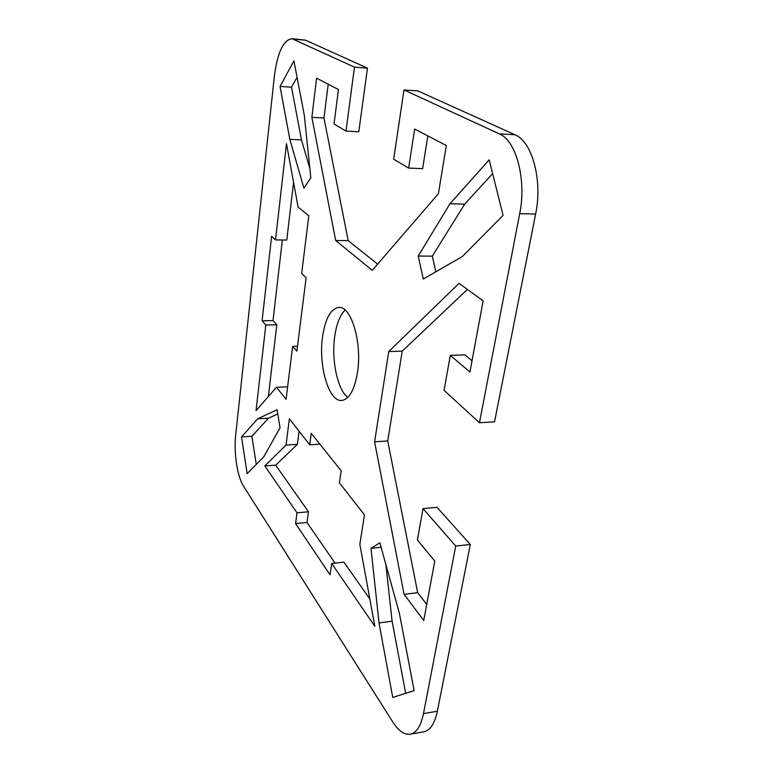 <?xml version="1.0" encoding="UTF-8"?>
<svg xmlns="http://www.w3.org/2000/svg" width="773" height="773" viewBox="0 0 773 773"><rect width="100%" height="100%" fill="white"/><g stroke="black" fill="none" stroke-linecap="round" stroke-linejoin="round"><path stroke-width="1.16" d="M357.464 372.557C354.449 390.104 349.174 399.409 341.637 400.462C328.651 401.863 318.263 365.407 322.583 336.613C325.346 318.418 330.767 308.688 338.835 307.441C351.251 305.808 362.334 342.912 357.464 372.557M345.096 310.07C340.004 315.094 336.555 323.839 334.748 336.323C331.279 359.793 337.395 389.524 347.734 397.457M455.732 546.047L423.015 508.605L437.016 507.32L470.313 544.492L455.732 546.047L423.488 713.595C420.908 725.992 416.483 732.862 410.202 734.215C404.308 734.968 398.501 730.9 392.79 722.001L243.485 486.082C237.224 476.506 233.678 452.534 235.726 434.706L274.415 75.822C277.497 52.487 283.324 40.099 291.904 38.65L354.459 67.125L367.475 68.14L305.596 40.186L291.904 38.65M410.202 734.215L423.807 731.799C430.203 730.427 434.716 723.567 437.354 711.228L470.313 544.492M367.475 68.14L358.798 131.768L345.995 131.081L354.459 67.125M328.196 84.209L323.974 118.027L348.179 240.635L377.62 264.105M427.827 135.884L422.628 168.659L408.646 168.089L414.657 129.062L446.35 145.498L438.388 193.733L372.238 270.328L335.666 240.48L311.857 117.322L316.592 78.199L338.448 89.533L334.023 124.009L345.995 131.081M514.934 134.744L417.942 90.934L403.979 89.939L499.3 133.864C516.248 140.541 526.713 179.742 519.698 213.648L479.463 422.734L494.546 421.845L535.621 214.034C542.772 180.36 532.172 141.401 514.934 134.744L499.3 133.864M423.015 508.605L417.41 540.056L434.784 561.053L423.739 620.497L404.086 594.36L374.596 441.798L388.751 351.551L459.046 283.362L483.135 300.842L469.916 372.016L450.301 355.348L464.921 354.875L472.003 360.759M467.404 289.431L402.221 351.145L387.727 440.958L417.671 592.688L426.735 604.418M385.891 564.59L392.104 621.202L405.69 693.333M277.778 413.951L268.453 418.212L251.892 436.281L256.278 464.389M492.643 173.645L464.66 204.159L432.329 256.134L435.837 271.787M299.083 431.208L297.383 444.33L275.681 465.172L308.485 511.794L307.016 522.509L335.057 563.102M331.723 563.469L330.042 574.803L295.557 523.572L296.987 512.818L264.83 465.935L286.058 445.045L289.363 418.773L309.702 444.804L311.239 433.334L341.173 470.815L339.405 482.835L364.46 514.905L359.832 544.347L374.837 626.333L331.723 563.469L343.908 562.145L369.832 598.988M297.064 77.3L291.527 87.223L301.46 139.932L309.838 168.292M282.367 239.997L273.004 320.582L276.802 324.795L268.357 396.539M293.566 182.351L286.773 240.055L275.517 239.92L286.483 143.681L298.098 207.125L308.814 215.812L301.663 273.487L306.118 277.691L296.9 351.097L292.638 346.343L286.078 399.264L276.463 387.273L256.056 410.608L265.815 324.998L262.095 320.766L271.603 236.306L275.517 239.92M450.301 355.348L444.069 390.346L479.463 422.734M403.979 89.939L393.67 159.238L408.646 168.089M370.982 548.328L379.862 542.81L399.399 613.366L414.144 690.627L392.761 697.459L379.021 622.941L370.982 548.328L381.099 547.274M277.072 409.719L280.058 427.778L263.757 456.843L247.138 473.617L241.524 436.89L257.718 418.782L277.072 409.719M423.275 279.034L418.232 256.037L449.944 203.753L489.193 159.856L503.078 215.377L462.273 256.559L423.275 279.034M280.058 86.431L293.924 60.883L304.272 115.09L310.823 177.732L303.934 188.187L289.817 139.353L280.058 86.431L291.527 87.223M392.104 621.202L379.021 622.941M251.892 436.281L241.524 436.89M268.453 418.212L257.718 418.782M432.329 256.134L418.232 256.037M464.66 204.159L449.944 203.753M309.702 444.804L319.887 444.156M286.058 445.045L297.383 444.33M264.83 465.935L275.681 465.172M296.987 512.818L308.485 511.794M295.557 523.572L307.016 522.509M404.086 594.36L417.671 592.688M388.751 351.551L402.221 351.145M374.596 441.798L387.727 440.958M301.46 139.932L289.817 139.353M262.095 320.766L273.004 320.582M265.815 324.998L276.802 324.795M276.463 387.273L287.624 386.809M292.638 346.343L297.518 346.207M311.857 117.322L323.974 118.027M335.666 240.48L348.179 240.635M437.354 711.228L423.488 713.595M293.798 39.162L305.596 40.186M519.698 213.648L535.621 214.034"/></g></svg>
